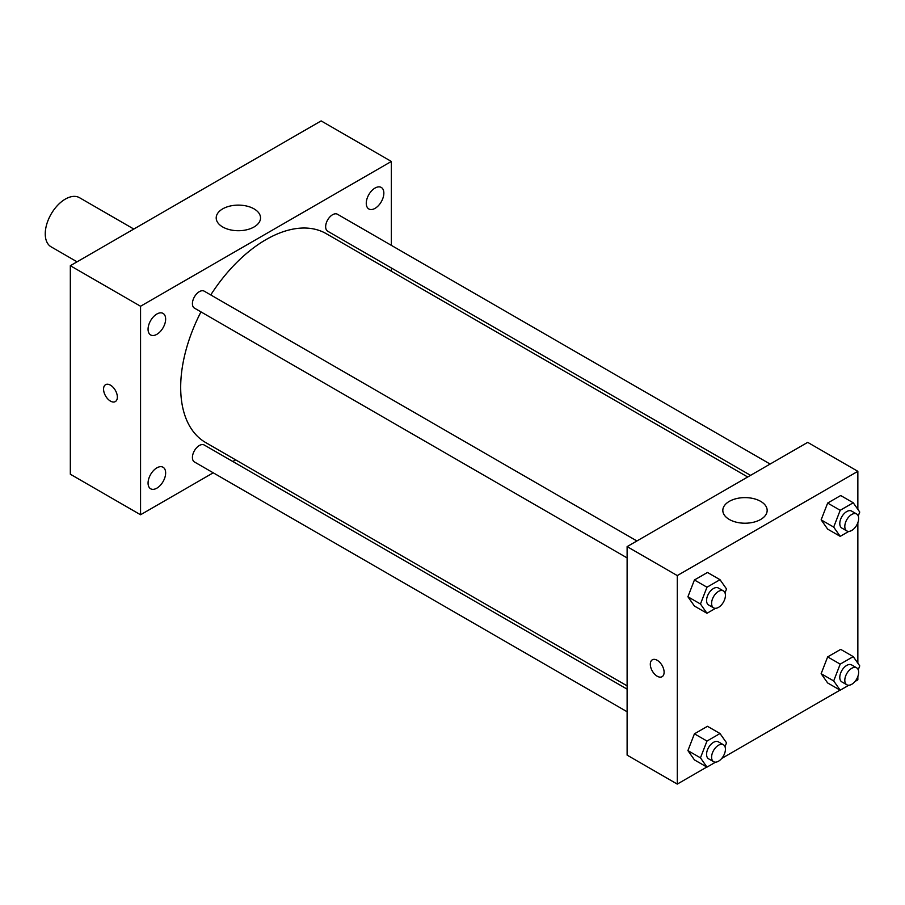 <?xml version="1.0" encoding="UTF-8"?>
<svg xmlns="http://www.w3.org/2000/svg" width="905" height="905" viewBox="0 0 905 905"><rect width="100%" height="100%" fill="white"/><g stroke="black" fill="none" stroke-linecap="round" stroke-linejoin="round"><path stroke-width="1.36" d="M133.816 229.055L79.504 197.697A28.372 16.381 120 0 0 57.637 205.299A28.372 16.381 120 0 0 45.25 233.852A28.372 16.381 120 0 0 51.121 246.839L77.061 261.817M213.229 472.806L140.558 514.764L70.33 474.22L70.33 265.708L321.139 120.908L391.356 161.452L391.356 245.368M375.055 188.048A12.432 7.172 120 0 0 366.932 199.01A12.432 7.172 120 0 0 368.844 208.965A12.432 7.172 120 0 0 381.277 201.792A12.432 7.172 120 0 0 381.265 187.437A12.432 7.172 120 0 0 375.055 188.048M156.859 314.024A12.432 7.172 120 0 0 148.737 324.986A12.432 7.172 120 0 0 150.649 334.94A12.432 7.172 120 0 0 163.07 327.768A12.432 7.172 120 0 0 163.07 313.413A12.432 7.172 120 0 0 156.859 314.024M156.859 467.862A12.432 7.172 120 0 0 148.737 478.824A12.432 7.172 120 0 0 150.649 488.779A12.432 7.172 120 0 0 163.07 481.607A12.432 7.172 120 0 0 163.07 467.252A12.432 7.172 120 0 0 156.859 467.862M140.558 514.764L140.558 306.252L70.33 265.708M140.558 306.252L391.356 161.452M254.045 226.974A22.173 12.794 180 0 1 229.881 229.746A22.173 12.794 180 0 1 216.205 217.924A22.173 12.794 180 0 1 238.366 205.118A22.173 12.794 180 0 1 260.538 217.924A22.173 12.794 180 0 1 254.045 226.974M235.651 459.864L232.811 461.505M117.356 397.114A9.751 5.634 60 0 1 115.331 401.582A9.751 5.634 60 0 1 105.58 395.949A9.751 5.634 60 0 1 105.58 384.682A9.751 5.634 60 0 1 113.102 387.295A9.751 5.634 60 0 1 117.356 397.114M115.342 401.582A9.751 5.634 60 0 1 105.591 395.949A9.751 5.634 60 0 1 105.58 384.682M391.356 267.971L391.356 271.262M770.132 464.05L337.463 214.247A9.785 5.656 120 0 0 332.576 214.734A9.785 5.656 120 0 0 325.653 226.725A9.785 5.656 120 0 0 327.678 231.205L750.55 475.351M627.12 689.158L204.236 445.011A9.785 5.656 120 0 0 199.349 445.498A9.785 5.656 120 0 0 192.426 457.478A9.785 5.656 120 0 0 194.451 461.969L627.12 711.76M636.905 540.964L204.236 291.172A9.785 5.656 120 0 0 199.349 291.659A9.785 5.656 120 0 0 192.946 300.279A9.785 5.656 120 0 0 194.451 308.13L627.12 557.921M200.967 311.886A120.591 69.628 120 0 0 180.683 387.34A120.591 69.628 120 0 0 205.661 442.545L627.12 685.866M747.711 476.992L326.252 233.671A120.591 69.628 120 0 0 210.752 294.928M706.828 767.033L677.279 784.092L627.12 755.132L627.12 546.62L807.69 442.364L857.85 471.324L857.85 509.345M857.85 676.51L857.85 679.836L854.965 681.499M840.055 690.119L721.738 758.424M827.656 529.12L821.14 519.855L827.656 503.056L840.688 495.533L827.656 503.056L821.14 519.855L827.656 529.12L840.202 536.36L833.686 527.095L840.202 510.296L853.234 502.773L859.75 512.049L858.234 515.963M694.429 759.883L687.913 750.607L694.429 733.819L707.472 726.296L694.429 733.819L687.913 750.607L694.429 759.883L706.975 767.123L700.459 757.847L706.975 741.059L720.007 733.536L726.523 742.801L725.007 746.716M857.85 522.671L857.85 663.184M677.279 784.092L677.279 575.58L857.85 471.324M827.656 682.958L821.14 673.693L827.656 656.894L840.688 649.371L827.656 656.894L821.14 673.693L827.656 682.958L840.202 690.198L833.686 680.933L840.202 664.134L853.234 656.611L859.75 665.888L858.234 669.802M694.429 606.045L687.913 596.768L694.429 579.981L707.472 572.458L694.429 579.981L687.913 596.768L694.429 606.045L706.975 613.285L700.459 604.008L706.975 587.221L720.007 579.698L726.523 588.963L725.007 592.877M677.279 575.58L627.12 546.62M729.317 519.47A22.173 12.794 180 0 1 722.824 510.42A22.173 12.794 180 0 1 744.996 497.614A22.173 12.794 180 0 1 767.157 510.42A22.173 12.794 180 0 1 753.48 522.242A22.173 12.794 180 0 1 729.317 519.47M664.112 672.234A9.751 5.634 60 0 1 662.087 676.702A9.751 5.634 60 0 1 652.335 671.069A9.751 5.634 60 0 1 652.335 659.802A9.751 5.634 60 0 1 659.847 662.415A9.751 5.634 60 0 1 664.112 672.234M662.087 676.702A9.751 5.634 60 0 1 652.335 671.069A9.751 5.634 60 0 1 652.335 659.802M715.572 608.318L706.975 613.285M723.4 590.908L718.389 588.012A9.785 5.656 120 0 0 710.844 590.637A9.785 5.656 120 0 0 706.567 600.49A9.785 5.656 120 0 0 708.592 604.97L713.615 607.866A9.785 5.656 120 0 0 723.4 602.21A9.785 5.656 120 0 0 723.4 590.908A9.785 5.656 120 0 0 715.855 593.533A9.785 5.656 120 0 0 711.59 603.386A9.785 5.656 120 0 0 713.615 607.866M700.459 604.008L687.913 596.768M706.975 587.221L694.429 579.981M720.007 579.698L707.472 572.458M848.8 531.405L840.202 536.36M856.628 513.983L851.616 511.087A9.785 5.656 120 0 0 844.071 513.712A9.785 5.656 120 0 0 839.795 523.565A9.785 5.656 120 0 0 841.82 528.045L846.842 530.941A9.785 5.656 120 0 0 856.628 525.296A9.785 5.656 120 0 0 856.628 513.983A9.785 5.656 120 0 0 849.082 516.608A9.785 5.656 120 0 0 844.806 526.461A9.785 5.656 120 0 0 846.842 530.941M833.686 527.095L821.14 519.855M840.202 510.296L827.656 503.056M853.234 502.773L840.688 495.533M715.572 762.157L706.975 767.123M723.4 744.747L718.389 741.851A9.785 5.656 120 0 0 710.844 744.476A9.785 5.656 120 0 0 706.567 754.317A9.785 5.656 120 0 0 708.592 758.809L713.615 761.705A9.785 5.656 120 0 0 723.4 756.048A9.785 5.656 120 0 0 723.4 744.747A9.785 5.656 120 0 0 715.855 747.372A9.785 5.656 120 0 0 711.59 757.214A9.785 5.656 120 0 0 713.615 761.705M700.459 757.847L687.913 750.607M706.975 741.059L694.429 733.819M720.007 733.536L707.472 726.296M848.8 685.232L840.202 690.198M856.628 667.822L851.616 664.926A9.785 5.656 120 0 0 844.071 667.551A9.785 5.656 120 0 0 839.795 677.404A9.785 5.656 120 0 0 841.82 681.884L846.842 684.78A9.785 5.656 120 0 0 856.628 679.135A9.785 5.656 120 0 0 856.628 667.822A9.785 5.656 120 0 0 849.082 670.447A9.785 5.656 120 0 0 844.806 680.3A9.785 5.656 120 0 0 846.842 684.78M833.686 680.933L821.14 673.693M840.202 664.134L827.656 656.894M853.234 656.611L840.688 649.371"/></g></svg>
